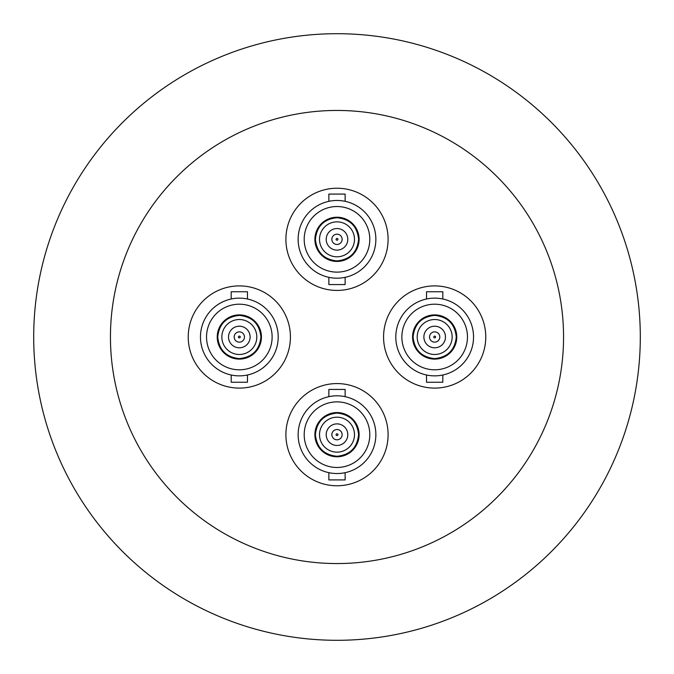<?xml version="1.0" encoding="UTF-8"?>
<svg xmlns="http://www.w3.org/2000/svg" width="674" height="674" viewBox="0 0 674 674"><rect width="100%" height="100%" fill="white"/><g stroke="black" fill="none" stroke-linecap="round" stroke-linejoin="round"><path stroke-width="1.01" d="M358.593 434.671C357.245 447.713 350.042 454.916 337 456.264C323.958 454.916 316.763 447.721 315.407 434.671C316.755 421.629 323.958 414.434 337 413.086C350.042 414.434 357.237 421.629 358.593 434.671M332.105 436.238A5.139 5.139 0 0 1 336.208 429.591A5.139 5.139 0 0 1 342.139 434.671A5.139 5.139 0 0 1 332.105 436.238A5.139 5.139 0 0 0 342.139 434.671M456.264 337C454.916 350.042 447.721 357.245 434.671 358.593C421.629 357.245 414.434 350.042 413.086 337C414.434 323.958 421.629 316.755 434.671 315.407C447.713 316.755 454.916 323.958 456.264 337M429.776 338.559A5.139 5.139 0 0 1 433.879 331.92A5.139 5.139 0 0 1 439.81 337A5.139 5.139 0 0 1 429.776 338.559A5.139 5.139 0 0 0 439.81 337M358.593 239.329C357.245 252.371 350.042 259.566 337 260.914C323.958 259.566 316.763 252.371 315.407 239.329C316.755 226.287 323.958 219.084 337 217.736C350.042 219.084 357.237 226.279 358.593 239.329M332.105 240.888A5.139 5.139 0 0 1 336.208 234.249A5.139 5.139 0 0 1 342.139 239.329A5.139 5.139 0 0 1 332.105 240.888A5.139 5.139 0 0 0 342.139 239.329M260.914 337C259.566 350.042 252.371 357.245 239.329 358.593C226.287 357.245 219.084 350.042 217.736 337C219.084 323.958 226.279 316.755 239.329 315.407C252.371 316.755 259.566 323.958 260.914 337M234.426 338.559A5.139 5.139 0 0 1 238.537 331.92A5.139 5.139 0 0 1 244.468 337A5.139 5.139 0 0 1 234.426 338.559A5.139 5.139 0 0 0 244.468 337M304.201 434.671A32.799 32.799 0 0 1 337 401.873A32.799 32.799 0 0 1 369.799 434.671A32.799 32.799 0 0 1 337 467.47A32.799 32.799 0 0 1 304.201 434.671M298.135 434.671A38.865 38.865 0 0 0 337 473.536A38.865 38.865 0 0 0 375.865 434.671A38.865 38.865 0 0 0 337 395.807A38.865 38.865 0 0 0 298.135 434.671M359.107 434.671A22.107 22.107 0 0 1 337 456.778A22.107 22.107 0 0 1 314.893 434.671A22.107 22.107 0 0 1 337 412.564A22.107 22.107 0 0 1 359.107 434.671M345.139 396.674L345.139 389.437L328.861 389.437L328.861 396.674M328.861 472.676L328.861 479.913L345.139 479.913L345.139 472.676M337 485.769A51.098 51.098 0 0 0 388.098 434.671A51.098 51.098 0 0 0 337 383.573A51.098 51.098 0 0 0 285.902 434.671A51.098 51.098 0 0 0 337 485.769M354.482 434.671A17.482 17.482 0 0 1 337 452.153A17.482 17.482 0 0 1 319.518 434.671A17.482 17.482 0 0 1 337 417.198A17.482 17.482 0 0 1 354.482 434.671M326.208 434.671A10.792 10.792 0 0 1 337 423.879A10.792 10.792 0 0 1 347.792 434.671A10.792 10.792 0 0 1 337 445.472A10.792 10.792 0 0 1 326.208 434.671M401.873 337A32.799 32.799 0 0 1 434.671 304.201A32.799 32.799 0 0 1 467.47 337A32.799 32.799 0 0 1 434.671 369.799A32.799 32.799 0 0 1 401.873 337M395.807 337A38.865 38.865 0 0 0 434.671 375.865A38.865 38.865 0 0 0 473.536 337A38.865 38.865 0 0 0 434.671 298.135A38.865 38.865 0 0 0 395.807 337M456.778 337A22.107 22.107 0 0 1 434.671 359.107A22.107 22.107 0 0 1 412.564 337A22.107 22.107 0 0 1 434.671 314.893A22.107 22.107 0 0 1 456.778 337M442.81 298.995L442.81 291.766L426.541 291.766L426.541 298.995M426.541 375.005L426.541 382.234L442.81 382.234L442.81 375.005M434.671 388.098A51.098 51.098 0 0 0 485.769 337A51.098 51.098 0 0 0 434.671 285.902A51.098 51.098 0 0 0 383.573 337A51.098 51.098 0 0 0 434.671 388.098M452.153 337A17.482 17.482 0 0 1 434.671 354.482A17.482 17.482 0 0 1 417.198 337A17.482 17.482 0 0 1 434.671 319.518A17.482 17.482 0 0 1 452.153 337M423.879 337A10.792 10.792 0 0 1 434.671 326.208A10.792 10.792 0 0 1 445.472 337A10.792 10.792 0 0 1 434.671 347.792A10.792 10.792 0 0 1 423.879 337M304.201 239.329A32.799 32.799 0 0 1 337 206.53A32.799 32.799 0 0 1 369.799 239.329A32.799 32.799 0 0 1 337 272.127A32.799 32.799 0 0 1 304.201 239.329M298.135 239.329A38.865 38.865 0 0 0 337 278.193A38.865 38.865 0 0 0 375.865 239.329A38.865 38.865 0 0 0 337 200.464A38.865 38.865 0 0 0 298.135 239.329M359.107 239.329A22.107 22.107 0 0 1 337 261.436A22.107 22.107 0 0 1 314.893 239.329A22.107 22.107 0 0 1 337 217.222A22.107 22.107 0 0 1 359.107 239.329M345.139 201.324L345.139 194.087L328.861 194.087L328.861 201.324M328.861 277.326L328.861 284.563L345.139 284.563L345.139 277.326M337 290.427A51.098 51.098 0 0 0 388.098 239.329A51.098 51.098 0 0 0 337 188.231A51.098 51.098 0 0 0 285.902 239.329A51.098 51.098 0 0 0 337 290.427M354.482 239.329A17.482 17.482 0 0 1 337 256.802A17.482 17.482 0 0 1 319.518 239.329A17.482 17.482 0 0 1 337 221.847A17.482 17.482 0 0 1 354.482 239.329M326.208 239.329A10.792 10.792 0 0 1 337 228.528A10.792 10.792 0 0 1 347.792 239.329A10.792 10.792 0 0 1 337 250.121A10.792 10.792 0 0 1 326.208 239.329M206.53 337A32.799 32.799 0 0 1 239.329 304.201A32.799 32.799 0 0 1 272.127 337A32.799 32.799 0 0 1 239.329 369.799A32.799 32.799 0 0 1 206.53 337M200.464 337A38.865 38.865 0 0 0 239.329 375.865A38.865 38.865 0 0 0 278.193 337A38.865 38.865 0 0 0 239.329 298.135A38.865 38.865 0 0 0 200.464 337M261.436 337A22.107 22.107 0 0 1 239.329 359.107A22.107 22.107 0 0 1 217.222 337A22.107 22.107 0 0 1 239.329 314.893A22.107 22.107 0 0 1 261.436 337M247.459 298.995L247.459 291.766L231.19 291.766L231.19 298.995M231.19 375.005L231.19 382.234L247.459 382.234L247.459 375.005M239.329 388.098A51.098 51.098 0 0 0 290.427 337A51.098 51.098 0 0 0 239.329 285.902A51.098 51.098 0 0 0 188.231 337A51.098 51.098 0 0 0 239.329 388.098M256.802 337A17.482 17.482 0 0 1 239.329 354.482A17.482 17.482 0 0 1 221.847 337A17.482 17.482 0 0 1 239.329 319.518A17.482 17.482 0 0 1 256.802 337M228.528 337A10.792 10.792 0 0 1 239.329 326.208A10.792 10.792 0 0 1 250.121 337A10.792 10.792 0 0 1 239.329 347.792A10.792 10.792 0 0 1 228.528 337M563.557 337A226.557 226.557 0 0 0 337 110.443A226.557 226.557 0 0 0 110.443 337A226.557 226.557 0 0 0 337 563.557A226.557 226.557 0 0 0 563.557 337M33.7 337A303.3 303.3 0 0 1 337 33.7A303.3 303.3 0 0 1 640.3 337A303.3 303.3 0 0 1 337 640.3A303.3 303.3 0 0 1 33.7 337M336.023 434.983C336.301 433.618 336.958 433.407 337.977 434.359C337.699 435.733 337.042 435.943 336.023 434.983M433.694 337.312C433.972 335.938 434.629 335.736 435.648 336.688C435.37 338.062 434.713 338.264 433.694 337.312M336.023 239.641C336.301 238.267 336.958 238.057 337.977 239.017C337.699 240.382 337.042 240.593 336.023 239.641M238.352 337.312C238.63 335.938 239.287 335.736 240.306 336.688C240.028 338.062 239.371 338.264 238.352 337.312"/></g></svg>
